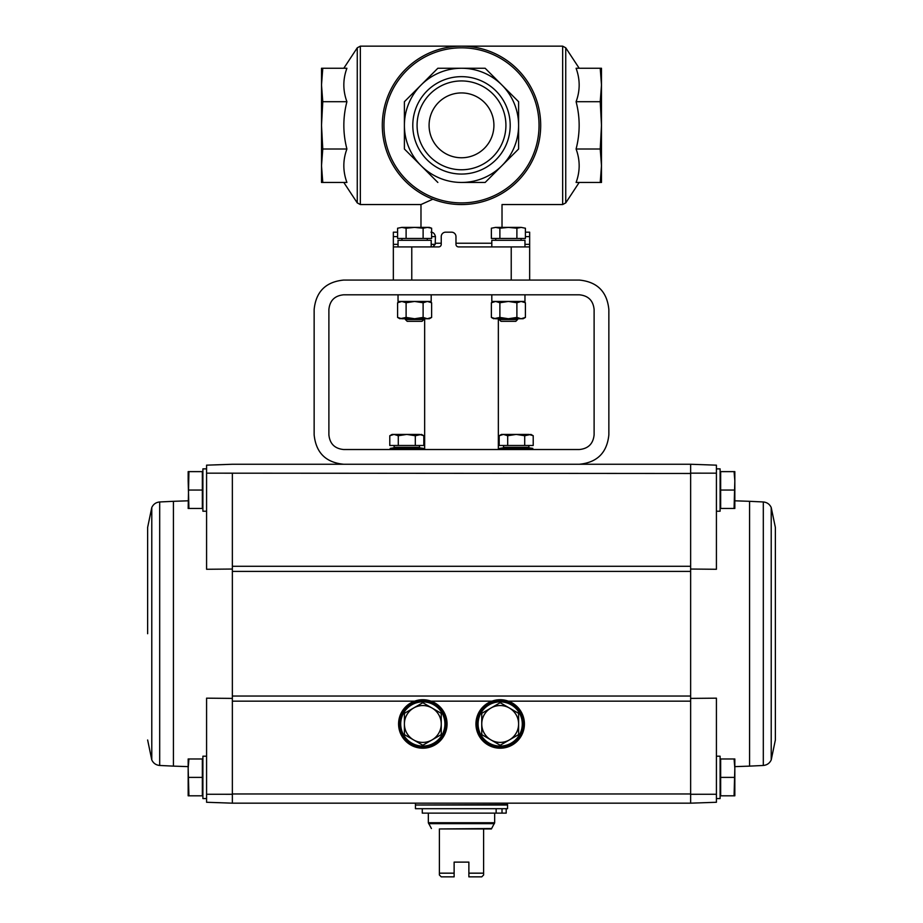 <?xml version="1.0" encoding="UTF-8"?>
<svg xmlns="http://www.w3.org/2000/svg" width="923" height="923" viewBox="0 0 923 923"><rect width="100%" height="100%" fill="white"/><g stroke="black" fill="none" stroke-linecap="round" stroke-linejoin="round"><path stroke-width="1.38" d="M525.406 232.181L529.652 232.181L529.652 244.341L524.968 244.341M529.652 280.073L529.652 244.341M529.652 246.914L458.558 246.914A2.584 2.584 0 0 1 455.974 244.341L455.974 236.6A4.419 4.419 0 0 0 451.555 232.181L445.659 232.181A4.419 4.419 0 0 0 441.24 236.6L441.24 244.341A2.584 2.584 0 0 1 438.656 246.914L393.348 246.914L393.348 280.073M393.348 246.914L393.348 244.341L398.032 244.341M397.594 232.181L393.348 232.181L393.348 244.341M432.852 199.195L420.98 204.548L360.339 204.548L360.339 46.15L357.259 47.811L357.259 202.898L343.806 182.454M430.949 232.181C433.199 232.146 434.698 233.623 435.448 236.6L435.183 244.341L432.795 246.914M490.148 199.195C505.792 206.117 505.792 206.117 490.148 199.195M600.227 182.454L601.484 182.454L601.484 165.725L600.227 182.454L576.09 182.454C580.186 171.39 580.186 160.233 576.09 149.007C580.175 133.224 580.175 117.452 576.09 101.703C580.186 90.639 580.186 79.493 576.09 68.256L600.227 68.256L601.484 84.974L600.227 101.703L601.484 125.355L600.227 149.007L601.484 165.725L601.484 68.256L600.227 68.256M600.227 149.007L576.09 149.007M600.227 101.703L576.09 101.703M601.484 165.725L601.484 84.985M322.773 68.256L346.91 68.256C342.814 79.32 342.814 90.466 346.91 101.703C342.825 117.486 342.825 133.247 346.91 149.007C342.814 160.071 342.814 171.217 346.91 182.454L322.773 182.454L321.516 165.736L321.516 68.256L322.773 68.256L321.516 84.974L322.773 101.703L321.516 125.355L322.773 149.007L321.516 165.725L321.516 182.454L322.773 182.454M346.91 101.703L322.773 101.703M346.91 149.007L322.773 149.007M485.152 182.454L461.5 182.454A57.099 57.099 0 0 0 501.87 84.974A57.099 57.099 0 0 0 404.401 125.355A57.099 57.099 0 0 0 461.5 182.454L485.152 182.454L518.599 149.007L518.599 101.703L518.599 149.007M404.401 149.007L404.401 101.703L404.401 149.007L437.848 182.454M405.255 100.849L433.395 72.698M437.848 68.256L485.152 68.256L437.848 68.256L404.401 101.703M517.745 149.861L489.605 178.001M382.295 125.355A79.205 79.205 0 0 0 501.097 193.945A79.205 79.205 0 0 0 501.097 56.765A79.205 79.205 0 0 0 382.295 125.355A79.205 79.205 0 0 0 501.097 193.945A79.205 79.205 0 0 0 501.097 56.765A79.205 79.205 0 0 0 382.295 125.355M461.5 76.655A48.7 48.7 0 0 1 503.681 149.699A48.7 48.7 0 0 1 419.319 149.699A48.7 48.7 0 0 1 461.5 76.655M518.599 101.703L485.152 68.256M461.5 80.936A44.419 44.419 0 0 1 499.966 147.565A44.419 44.419 0 0 1 423.034 147.565A44.419 44.419 0 0 1 461.5 80.936M461.5 92.935A32.42 32.42 0 0 1 489.571 141.565A32.42 32.42 0 0 1 433.429 141.565A32.42 32.42 0 0 1 461.5 92.935M343.621 464.257C325.75 462.481 315.931 452.662 314.143 434.791L314.143 309.54C315.931 291.68 325.75 281.85 343.621 280.073L579.379 280.073C597.25 281.85 607.069 291.68 608.857 309.54L608.857 434.791C607.069 452.662 597.25 462.481 579.379 464.257M594.112 309.54L594.112 434.791C593.224 443.721 588.32 448.636 579.379 449.524L343.621 449.524C334.68 448.636 329.776 443.721 328.888 434.791L328.888 309.54C329.776 300.61 334.68 295.695 343.621 294.806L579.379 294.806C588.32 295.695 593.224 300.61 594.112 309.54M498.339 449.524L498.339 318.747M397.04 447.32L390.221 448.393L423.38 448.393L416.561 447.32M423.38 449.524L423.38 448.393M506.439 447.32L499.62 448.393L532.779 448.393L525.96 447.32L532.779 448.393L532.779 449.524M419.469 445.474L419.469 447.32L394.121 447.32L394.121 445.474M398.286 435.737L406.801 434.421L415.304 435.737L421.534 434.421L423.819 435.737L419.561 434.421L423.819 435.737L423.819 445.474L389.783 445.474L389.783 435.737L394.04 434.421L398.286 435.737L398.286 445.474M415.304 435.737L415.304 445.474M421.534 434.421L423.819 435.737L419.561 434.421L392.067 434.421L389.783 435.737L394.04 434.421M528.879 445.474L528.879 447.32L503.531 447.32L503.531 445.474M507.696 435.737L516.199 434.421L524.714 435.737L530.933 434.421L533.217 435.737L528.96 434.421L533.217 435.737L533.217 445.474L499.181 445.474L499.181 435.737L503.439 434.421L507.696 435.737L507.696 445.474M524.714 435.737L524.714 445.474M530.933 434.421L533.217 435.737L528.96 434.421L501.466 434.421L499.181 435.737L503.439 434.421M716.421 794.265L690.635 794.288L690.635 803.172L716.421 802.272L716.421 698.169L690.635 698.399M232.365 794.288L232.365 803.172L206.579 802.272L206.579 794.265L232.365 794.288L232.365 566.272L690.635 566.272L690.635 794.288M690.635 569.041L716.421 569.272L716.421 465.169L690.635 464.257L690.635 473.153L716.421 473.164M690.635 566.272L690.635 473.153M232.365 569.041L206.579 569.272L206.579 465.169L232.365 464.257L690.635 464.257L690.635 473.476L206.579 473.164M232.365 566.272L232.365 473.153M232.365 698.399L206.579 698.169L206.579 794.265M188.927 795.811L202.345 795.811L202.345 758.971L188.927 758.971L188.165 768.178L188.927 795.811L188.165 795.811L188.165 758.971L188.927 758.971M188.927 508.469L202.345 508.469L202.345 471.63L188.927 471.63L188.165 480.837L188.927 508.469L188.165 508.469L188.927 471.63L188.165 471.63L188.165 480.837M690.635 803.172L690.635 793.965L232.365 793.965L232.365 803.172L690.635 803.172M508.4 701.168A24.24 24.24 0 0 1 519.637 738.423A24.24 24.24 0 0 1 480.721 738.423A24.24 24.24 0 0 1 491.959 701.168C497.439 699.219 502.92 699.219 508.4 701.168L690.635 701.168M431.041 701.168A24.24 24.24 0 0 1 442.279 738.423A24.24 24.24 0 0 1 403.363 738.423A24.24 24.24 0 0 1 414.6 701.168C420.08 699.219 425.561 699.219 431.041 701.168L491.959 701.168M524.126 723.967A23.94 23.94 0 0 1 488.209 744.711A23.94 23.94 0 0 1 488.209 703.234A23.94 23.94 0 0 1 524.126 723.967A23.94 23.94 0 0 1 488.209 744.711A23.94 23.94 0 0 1 488.209 703.234A23.94 23.94 0 0 1 524.126 723.967A23.998 23.998 0 0 1 476.822 729.458A23.998 23.998 0 0 1 492.04 701.399A23.998 23.998 0 0 1 524.172 723.967A23.94 23.94 0 0 1 488.209 744.711A23.94 23.94 0 0 1 488.209 703.234A23.94 23.94 0 0 1 524.126 723.967M446.767 723.967A23.94 23.94 0 0 1 410.85 744.711A23.94 23.94 0 0 1 410.85 703.234A23.94 23.94 0 0 1 446.767 723.967A23.998 23.998 0 0 1 399.463 729.458A23.998 23.998 0 0 1 414.681 701.399A23.998 23.998 0 0 1 446.813 723.967M206.579 756.202L202.898 756.202L202.898 798.568L206.579 798.568M206.579 468.872L202.898 468.872L202.898 511.227L206.579 511.227M202.345 490.055L188.927 490.055M202.345 777.385L188.927 777.385M147.634 633.72L147.634 527.437L151.787 507.488L151.787 759.941L147.634 739.992M734.073 508.469L720.655 508.469L720.655 471.63L734.073 471.63L734.835 480.837L734.073 508.469L734.835 508.469L734.835 471.63L734.073 471.63M716.421 511.227L720.102 511.227L720.102 468.872L716.421 468.872M734.073 795.811L720.655 795.811L720.655 758.971L734.073 758.971L734.835 768.178L734.073 795.811L734.835 795.811L734.835 758.971L734.073 758.971M716.421 798.568L720.102 798.568L720.102 756.202L716.421 756.202M720.655 777.385L734.073 777.385M720.655 490.055L734.073 490.055M775.366 633.72L775.366 739.992L771.213 759.941L771.213 507.488L775.366 527.437L775.366 633.72M468.872 873.17L483.606 873.17L483.606 875.004L481.76 876.85L468.872 876.85L468.872 862.117L454.128 862.117L454.128 876.85L441.24 876.85L439.394 875.004L439.394 828.958L491.405 828.958L494.659 822.728L494.659 813.117M483.606 873.17L483.606 828.958M439.394 873.17L454.128 873.17M491.59 828.531L439.394 828.958M415.454 808.698L507.546 808.698L507.546 805.018L415.454 805.018L415.454 808.698M507.177 805.018L507.546 803.172M496.136 808.698L496.136 813.117L506.196 813.117L506.196 808.698M502.008 813.117L502.008 808.698M496.136 813.117L422.273 813.117L422.273 808.698M444.921 723.967A22.106 22.106 0 0 0 411.773 704.826A22.106 22.106 0 0 0 411.773 743.119A22.106 22.106 0 0 0 444.921 723.967M404.401 734.604L404.401 713.341L422.815 702.703L441.24 713.341L441.24 734.604L422.815 745.242L404.401 734.604L404.401 713.341M432.033 708.022A18.414 18.414 0 0 1 432.033 739.923A18.414 18.414 0 0 1 404.401 723.967A18.414 18.414 0 0 1 432.033 708.022M441.24 734.604L441.24 713.341M522.28 723.967A22.106 22.106 0 0 0 489.132 704.826A22.106 22.106 0 0 0 489.132 743.119A22.106 22.106 0 0 0 522.28 723.967M481.76 734.604L481.76 713.341L490.967 708.022L500.185 702.703L518.599 713.341L518.599 734.604L500.185 745.242L481.76 734.604L481.76 713.341M509.392 708.022A18.414 18.414 0 0 1 509.392 739.923A18.414 18.414 0 0 1 481.76 723.967A18.414 18.414 0 0 1 509.392 708.022M518.599 734.604L518.599 713.341M431.191 246.914L431.191 240.292L398.032 240.292L398.032 246.914M431.191 294.806L431.191 301.44L398.032 301.44L398.032 294.806M399.878 318.747L397.594 317.431L401.851 318.747L429.345 318.747L431.629 317.431L427.372 318.747L423.115 317.431L414.612 318.747L406.108 317.431L399.878 318.747L397.594 317.431L401.851 318.747L397.594 317.431L397.594 302.756L401.851 301.44L406.108 302.756L414.612 301.44L423.115 302.756L427.372 301.44L431.629 302.756L427.372 301.44M401.851 318.747L406.108 317.431L406.108 302.756M423.115 317.431L423.115 302.756M431.629 317.431L431.629 302.756L429.345 301.44M423.115 238.446L431.629 238.446L431.629 228.223L427.372 227.393L423.115 228.223L414.612 227.393L406.108 228.223L401.851 227.393L397.594 228.223L401.851 227.393L397.594 228.223L397.594 238.446L423.115 238.446L423.115 228.223M423.819 318.747L423.819 319.52L405.405 319.52L405.405 318.747M423.819 319.52L422.019 321.331L407.205 321.331L405.405 319.52M431.629 228.223L429.345 227.393L401.851 227.393L406.108 228.223L406.108 238.446M399.878 301.44L397.594 302.756L401.851 301.44M516.892 317.431L508.388 318.747L523.122 318.747L525.406 317.431L521.149 318.747L516.892 317.431L516.892 302.756L521.149 301.44L525.406 302.756L521.149 301.44L516.892 302.756L508.388 301.44L499.885 302.756L495.628 301.44L491.371 302.756L491.371 317.431L495.628 318.747L491.371 317.431L493.655 318.747L499.885 317.431L499.885 302.756M521.149 227.393L525.406 228.223L521.149 227.393L516.892 228.223L508.388 227.393L499.885 228.223L495.628 227.393L491.371 228.223L495.628 227.393L491.371 228.223L491.371 238.446L525.406 238.446L525.406 228.223L521.149 227.393L495.628 227.393M524.968 246.914L524.968 240.292L491.809 240.292L491.809 246.914M524.968 294.806L524.968 301.44L491.809 301.44L491.809 294.806M525.406 317.431L525.406 302.756L521.149 301.44M495.628 318.747L508.388 318.747L499.885 317.431M517.595 318.747L517.595 319.52L499.181 319.52L499.181 318.747M517.595 319.52L515.795 321.331L500.981 321.331L499.181 319.52M499.885 228.223L499.885 238.446M516.892 228.223L516.892 238.446M435.448 243.234L441.24 243.234M455.974 243.234L491.809 243.234M579.194 182.454L565.741 202.898L562.661 204.548L562.661 46.15L360.339 46.15M565.741 202.898L565.741 47.811L562.661 46.15M533.136 95.68A77.544 77.544 0 0 0 383.956 125.355A77.544 77.544 0 0 0 476.626 201.41A77.544 77.544 0 0 0 533.136 95.68M511.227 246.914L511.227 280.073M411.773 246.914L411.773 280.073M529.652 236.6L525.406 236.6M393.348 236.6L397.594 236.6M431.629 236.6L435.448 236.6M431.191 244.341L435.183 244.341M232.365 701.168L414.6 701.168M232.365 696.046L690.635 696.046M232.365 571.395L690.635 571.395M523.387 723.967A23.213 23.213 0 0 1 488.579 744.065A23.213 23.213 0 0 1 488.579 703.868A23.213 23.213 0 0 1 523.387 723.967M446.028 723.967A23.213 23.213 0 0 1 411.22 744.065A23.213 23.213 0 0 1 411.22 703.868A23.213 23.213 0 0 1 446.028 723.967M188.165 766.632L173.42 766.125L173.42 501.316L188.165 500.808M173.42 766.125L159.691 765.467L159.691 501.962C156.01 502.32 153.38 504.166 151.787 507.488M734.835 500.808L749.58 501.316L749.58 766.125L734.835 766.632M749.58 501.316L763.309 501.962L763.309 765.467C766.99 765.109 769.62 763.275 771.213 759.941M431.41 828.531L428.341 822.728L494.659 822.728M428.595 823.651L494.405 823.651M415.823 805.018L507.546 804.648M502.02 227.393L502.02 204.548L562.661 204.548M420.98 227.393L420.98 204.548M579.194 68.256L565.741 47.811M343.806 68.256L357.259 47.811M360.339 204.548L357.259 202.898M424.661 449.524L424.661 318.747M390.221 449.524L390.221 448.393L396.971 447.332M499.62 449.524L499.62 448.393M501.466 434.421L499.181 435.737M392.067 434.421L389.783 435.737M173.42 501.316L159.691 501.962M159.691 765.467C156.01 765.109 153.38 763.275 151.787 759.941M749.58 766.125L763.309 765.467M763.309 501.962C766.99 502.32 769.62 504.166 771.213 507.488M428.341 822.728L428.341 813.117M415.454 804.648L415.454 803.172M401.943 238.446L401.943 240.292M427.28 238.446L427.28 240.292M493.655 301.44L491.371 302.756M523.122 301.44L525.406 302.756M495.72 238.446L495.72 240.292M521.057 238.446L521.057 240.292"/></g></svg>

